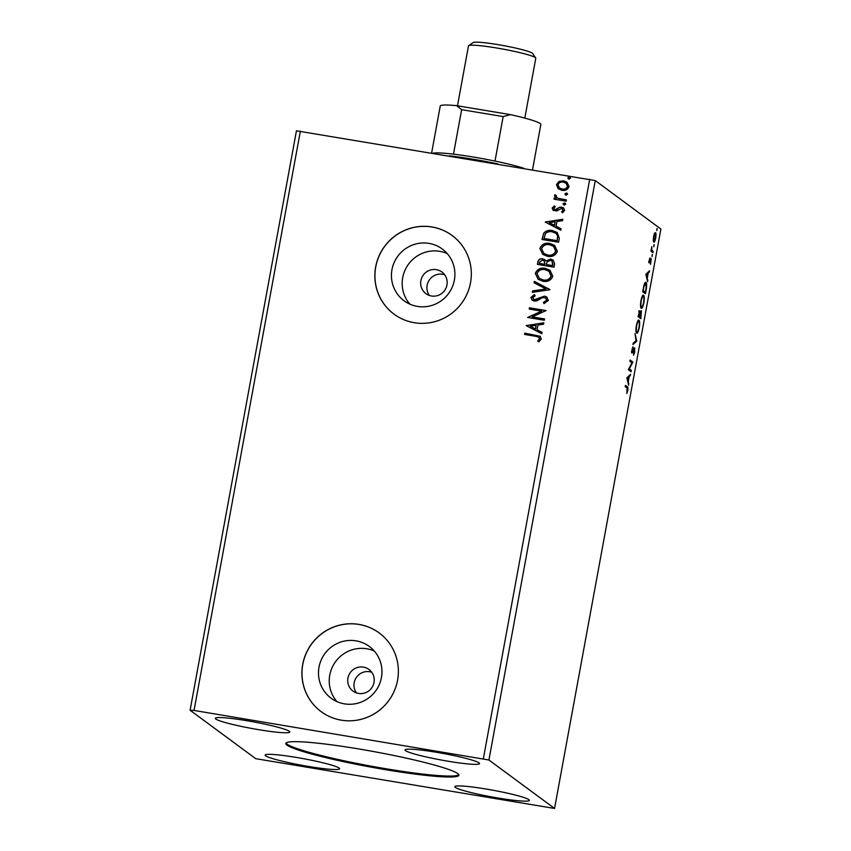 <?xml version="1.0" encoding="UTF-8"?>
<svg xmlns="http://www.w3.org/2000/svg" width="851" height="851" viewBox="0 0 851 851"><rect width="100%" height="100%" fill="white"/><g stroke="black" fill="none" stroke-linecap="round" stroke-linejoin="round"><path stroke-width="1.28" d="M386.567 769.847A87.993 7.893 -169.6 0 0 458.87 775.229A87.993 7.893 -169.6 0 0 358.09 748.837A87.993 7.893 -169.6 0 0 285.787 743.455A87.993 7.893 -169.6 0 0 386.567 769.847M286.042 743.008A87.993 7.893 -169.6 0 0 386.737 768.889A87.993 7.893 -169.6 0 0 458.795 774.718M431.51 295.999A13.446 13.169 -53.6 0 0 441.903 272.012A13.446 13.169 -53.6 0 0 421.777 277.692A13.446 13.169 -53.6 0 0 431.51 295.999M444.679 274.799A13.446 13.169 -53.6 0 0 429.415 295.467M358.558 693.448A13.446 13.169 -53.6 0 0 368.962 669.46A13.446 13.169 -53.6 0 0 348.836 675.151A13.446 13.169 -53.6 0 0 358.558 693.448M371.727 672.247A13.446 13.169 -53.6 0 0 356.473 692.916M344.442 703.851A32.168 31.508 -53.6 0 0 379.28 684.619A32.168 31.508 -53.6 0 0 369.323 646.462A32.168 31.508 -53.6 0 0 356.005 640.835A32.168 31.508 -53.6 0 0 321.167 660.057A32.168 31.508 -53.6 0 0 331.124 698.224A32.168 31.508 -53.6 0 0 344.442 703.851M374.27 651.026A32.168 31.508 -53.6 0 0 366.76 648.77A32.168 31.508 -53.6 0 0 333.454 664.929A32.168 31.508 -53.6 0 0 336.932 701.596M417.384 306.403A32.168 31.508 -53.6 0 0 452.221 287.17A32.168 31.508 -53.6 0 0 442.265 249.013A32.168 31.508 -53.6 0 0 428.947 243.386A32.168 31.508 -53.6 0 0 394.119 262.608A32.168 31.508 -53.6 0 0 404.065 300.765A32.168 31.508 -53.6 0 0 417.384 306.403M447.211 253.566A32.168 31.508 -53.6 0 0 439.712 251.322A32.168 31.508 -53.6 0 0 406.395 267.469A32.168 31.508 -53.6 0 0 409.884 304.147M414.299 322.72A48.879 47.879 -53.6 0 0 467.242 293.499A48.879 47.879 -53.6 0 0 452.115 235.504A48.879 47.879 -53.6 0 0 431.882 226.951A48.879 47.879 -53.6 0 0 378.94 256.172A48.879 47.879 -53.6 0 0 394.056 314.157A48.879 47.879 -53.6 0 0 414.299 322.72M452.158 235.536A48.879 47.879 -53.6 0 0 431.957 227.004A48.879 47.879 -53.6 0 0 379.025 256.204A48.879 47.879 -53.6 0 0 394.098 314.189M341.357 720.169A48.879 47.879 -53.6 0 0 394.3 690.948A48.879 47.879 -53.6 0 0 379.174 632.953A48.879 47.879 -53.6 0 0 358.931 624.4A48.879 47.879 -53.6 0 0 305.988 653.621A48.879 47.879 -53.6 0 0 321.114 711.617A48.879 47.879 -53.6 0 0 341.357 720.169M379.216 632.984A48.879 47.879 -53.6 0 0 359.016 624.453A48.879 47.879 -53.6 0 0 306.073 653.653A48.879 47.879 -53.6 0 0 321.157 711.638M308.509 766.453A37.88 3.404 -169.6 0 0 339.634 768.772A37.88 3.404 -169.6 0 0 296.244 757.411A37.88 3.404 -169.6 0 0 265.118 755.092A37.88 3.404 -169.6 0 0 308.509 766.453M485.974 789.005A37.88 3.404 10.4 0 1 529.365 800.365A37.88 3.404 10.4 0 1 498.229 798.057A37.88 3.404 10.4 0 1 454.838 786.686A37.88 3.404 10.4 0 1 485.974 789.005M448.413 761.283A37.88 3.404 -169.6 0 0 479.538 763.592A37.88 3.404 -169.6 0 0 436.148 752.231A37.88 3.404 -169.6 0 0 405.023 749.912A37.88 3.404 -169.6 0 0 448.413 761.283M246.428 720.637A37.88 3.404 10.4 0 1 289.819 731.998A37.88 3.404 10.4 0 1 258.683 729.679A37.88 3.404 10.4 0 1 215.292 718.318A37.88 3.404 10.4 0 1 246.428 720.637M631.357 370.451L631.112 371.738L628.346 369.696L631.953 362.834L629.889 361.313L630.123 360.026L632.889 362.069L629.293 368.93L631.357 370.451L630.41 370.291L630.261 371.1M636.718 341.23L632.963 344.549L633.218 343.155L636.069 340.623L634.974 333.592L636.761 341.006L633.187 343.357M640.856 318.668L638.09 316.625L639.92 310.892L640.218 312.902L641.409 310.775L640.856 318.668M646.143 289.84L645.43 293.733L642.665 291.691L643.962 285.245C644.771 282.755 645.441 281.819 645.973 282.426C646.813 282.83 646.866 285.298 646.143 289.84L645.835 289.787M653.281 240.29L653.589 236.567L654.557 233.334L655.504 232.621C656.089 233.004 656.142 234.833 655.685 238.11C654.983 241.205 654.345 242.524 653.77 242.067L653.281 240.29M652.962 252.694L650.941 251.205L651.802 246.716L651.866 250.194L653.206 251.407L652.962 252.694M649.27 260.108L650.015 257.842L649.579 261.661L651.228 258.736L650.558 264.342L651.004 260.034L649.345 262.959L649.27 260.108M649.1 261.587L649.813 261.491M651.004 260.034L650.334 260.129M627.07 388.024L625.23 386.673L625.474 385.375L627.336 386.758C627.932 386.609 628.07 387.875 627.751 390.545L626.847 393.47L627.07 388.024M554.554 808.45L660.897 229.036L595.264 180.582L296.446 130.82L190.103 710.234L255.736 758.677L554.554 808.45L488.921 760.007L595.264 180.582M645.856 274.288L649.653 270.746L648.196 273.214L647.324 277.926L647.643 281.702L645.856 274.288L647.802 273.554L646.547 274.682L647.143 277.16L647.802 273.554M652.015 256.64L652.419 254.492L651.951 255.651M651.983 255.396L652.345 254.481M656.791 230.632L657.185 228.483L656.717 229.653M656.759 229.387L657.121 228.472M653.834 246.747L654.228 244.599L653.759 245.769M653.802 245.503L654.164 244.588M641.218 308.2C640.409 307.711 640.314 305.222 640.92 300.743C641.909 296.435 642.792 294.616 643.569 295.297C644.377 295.797 644.473 298.297 643.856 302.796C642.877 307.041 641.994 308.839 641.218 308.2L641.431 308.285M636.644 333.124C635.835 332.635 635.74 330.145 636.346 325.678C637.335 321.359 638.218 319.55 638.995 320.221C639.803 320.721 639.899 323.22 639.271 327.72C638.303 331.964 637.42 333.762 636.644 333.124L636.856 333.209M634.835 351.91L633.538 355.229L634.495 349.101L632.038 353.144L631.942 349.676L633.006 346.782L632.261 351.846L634.74 347.814L634.527 351.857M634.495 349.101L633.623 349.24M631.814 352.665L632.58 352.793L632.038 353.144M631.729 351.761L632.761 351.335M626.847 377.855L630.644 374.312L629.187 376.791L628.315 381.493L628.634 385.269L626.847 377.855L628.793 377.131L627.538 378.248L628.134 380.737L628.793 377.131M558.639 188.996L556.48 184.518L559.118 181.38L563.66 180.848L566.979 182.199L569.032 186.614C567.734 189.677 565.362 190.911 561.926 190.305L558.564 188.943M566.138 201.187L554.012 199.166L554.246 197.879L556.033 198.177L554.448 195.602L555.043 194.688L556.214 195.517L556.756 197.602L558.171 198.326L566.372 199.9L566.138 201.187M552.161 208.069L554.341 205.868L555.246 206.793L553.661 208.24L555.065 209.75L559.713 207.197L563.511 207.835L564.67 210.388L562.543 212.771L561.554 211.846L563.149 210.293L561.49 208.389L556.831 210.952L553.161 210.367L552.161 208.069L554.501 205.985M554.32 209.474L556.224 209.633M562.532 208.846L561.49 208.389M559.32 238.333L558.607 242.237L542.002 239.471L543.8 233.036C546.172 230.632 549.044 229.813 552.405 230.568L557.182 232.461L559.32 238.333M554.033 267.161L537.428 264.395L537.864 262.023C538.46 259.491 540.066 258.438 542.693 258.842L545.938 261.002L550.661 259.066L553.097 260.055L554.65 263.81L554.033 267.161M549.895 289.723L532.3 292.329L532.566 290.925L545.906 288.946L534.056 282.766L534.322 281.373L549.895 289.723M544.534 318.944L544.289 320.231L527.694 317.466L541.608 311.147L529.226 309.083L529.471 307.796L546.065 310.562L532.173 316.88L544.534 318.944M535.619 336.283L524.578 334.443L524.812 333.156L540.151 336.283L541.279 339.049L538.779 341.9L537.619 341.028L539.577 338.783L538.821 337.198L535.619 336.283M488.921 760.007L194.049 710.436L300.392 131.022M483.379 758.624L589.722 179.21M526.195 325.635L543.821 322.806L543.566 324.21L537.928 325.05L537.055 329.752L542.066 332.369L541.81 333.762L526.195 325.635M548.363 300.424L544.044 303.584L543.395 302.392L546.65 300.233L545.714 298.02L542.555 297.573L536.907 300.829L534.258 301.063L532.173 300.222L530.928 297.425L534.332 294.659L535.173 295.829L532.63 297.722L534.417 299.765L544.523 296.137L546.789 297.052L548.363 300.424M542.97 281.255L538.119 279.288L535.332 273.426C537.172 269.161 540.481 267.469 545.257 268.352L549.969 270.256L552.81 276.235C550.959 280.426 547.682 282.106 542.97 281.255M547.544 256.332L542.693 254.364L539.906 248.503C541.747 244.237 545.055 242.546 549.831 243.429L554.544 245.322L557.384 251.311C555.533 255.502 552.256 257.183 547.544 256.332M545.204 222.058L562.83 219.239L562.575 220.643L556.937 221.483L556.065 226.185L561.075 228.791L560.82 230.196L545.204 222.058M564.224 205.08L563.032 203.772L564.617 202.932L565.798 204.24L563.511 204.793M564.383 205.197L563.192 203.889L565.309 203.208M566.032 195.198L564.851 193.89L566.426 193.049L567.617 194.347L565.319 194.911M566.192 195.315L565.011 194.007L567.128 193.326M568.989 179.082L567.808 177.774L569.383 176.934L570.574 178.231L568.277 178.795M569.149 179.199L567.968 177.891L570.085 177.21M194.049 710.436L190.103 710.234M524.748 334.475L524.812 333.156M524.971 333.273L540.225 336.336M538.779 341.9L537.619 341.028M537.779 341.145L539.172 339.592M539.332 339.709L539.577 338.783M539.725 338.9L538.906 337.262M526.386 325.529L543.789 322.954M542.055 332.401L537.055 329.752M530.216 326.199L535.619 329.039L536.119 325.316L530.216 326.199L535.46 328.922L536.119 325.316M527.897 317.306L541.608 311.147M529.407 309.115L529.471 307.796M529.62 307.913L546.055 310.647M544.512 319.029L532.173 316.88M544.129 303.562L543.395 302.392M543.555 302.509L546.65 300.233M546.81 300.35L545.789 298.084M532.247 300.275L530.928 297.425M531.088 297.542L534.492 294.776M533.407 299.382L534.417 299.765M534.577 299.882L536.715 299.339M536.864 299.456L538.651 298.031M538.811 298.148L544.523 296.137M544.683 296.244L546.863 297.116M532.492 292.297L532.566 290.925M532.726 291.042L545.906 288.946M534.226 282.851L534.322 281.373M534.471 281.479L549.927 289.531M538.194 279.341L535.332 273.426M535.492 273.543C537.332 269.278 540.64 267.586 545.406 268.469L545.257 268.352M545.406 268.469L550.044 270.31M539.374 278.447L543.353 280.085C547.119 280.777 549.757 279.447 551.257 276.107L549.012 271.288M545.012 269.639C541.225 268.948 538.577 270.288 537.045 273.65L539.3 278.383L543.193 279.968C546.959 280.66 549.597 279.33 551.097 275.99L548.927 271.235L545.012 269.639M537.609 264.416L538.023 262.14C538.619 259.608 540.225 258.555 542.842 258.959L542.693 258.842M542.842 258.959L544.927 259.778M550.661 259.066L545.938 261.002M550.82 259.183L553.182 260.108M552.99 264.225L551.959 261.002L550.427 260.353L547.087 261.885L546.395 264.555L552.725 265.703L552.033 261.055M544.97 263.736L544.034 260.778L542.481 260.14L539.619 262.055L539.374 263.385L544.853 264.384L544.108 260.832M544.853 264.384L544.81 263.619M539.374 263.385L544.693 264.278M552.725 265.703L552.842 264.108M546.395 264.555L552.565 265.586M542.768 254.417L539.906 248.503M540.066 248.62C541.906 244.354 545.214 242.663 549.991 243.546L549.831 243.429M549.991 243.546L554.618 245.386M543.949 253.524L547.927 255.162C551.693 255.853 554.331 254.523 555.831 251.183L553.586 246.364M549.586 244.716C545.799 244.024 543.151 245.365 541.619 248.726L543.874 253.46L547.767 255.045C551.533 255.736 554.171 254.406 555.671 251.066L553.501 246.311L549.586 244.716M542.183 239.493L543.8 233.036M543.959 233.153C546.331 230.749 549.203 229.93 552.565 230.685L552.405 230.568M552.565 230.685L557.256 232.514M557.767 235.876L555.894 233.312L552.171 231.855C549.406 231.227 547.097 231.94 545.246 233.982L544.108 238.578L557.299 240.78L557.767 235.876L555.969 233.365M543.949 238.461L557.139 240.663L557.607 235.759M545.395 221.962L562.798 219.388M561.064 228.823L556.065 226.185M549.225 222.622L554.629 225.472L555.129 221.749L549.225 222.622L554.469 225.355L555.129 221.749M554.395 209.537L555.224 209.867M556.384 209.75L559.713 207.197M559.873 207.314L561.66 207.091M561.82 207.208L563.585 207.889M562.564 212.761L561.554 211.846M561.713 211.963L563.149 210.293M563.309 210.41L561.649 208.506M553.246 210.42L552.31 208.187M564.777 203.049L565.394 203.272M554.182 199.198L554.246 197.879M554.405 197.996L556.033 198.177M556.192 198.294L554.448 195.602M554.607 195.719L555.043 194.688M555.192 194.805L556.214 195.528M556.841 197.655L558.171 198.326M558.33 198.443L566.362 199.985M566.585 193.166L567.202 193.39M558.011 188.454L556.48 184.518M556.639 184.635L559.118 181.38M559.277 181.497L563.66 180.848M563.819 180.965L567.053 182.263M559.607 188.007L562.33 189.135C564.883 189.624 566.681 188.741 567.702 186.486L566.17 183.295M563.426 182.135C560.862 181.657 559.043 182.539 557.969 184.773L559.533 187.943L562.171 189.018C564.724 189.507 566.521 188.624 567.543 186.369L566.085 183.231L563.426 182.135M569.542 177.051L570.159 177.274M625.379 385.854L627.017 387.982M648.483 271.777L649.398 272.15M648.441 271.99L647.239 273.065L648.196 273.214M646.707 277.82L647.324 277.926M647.281 280.202L647.898 280.298M645.93 274.575L646.547 274.682M646.526 277.064L647.143 277.16M649.345 261.257L648.781 262.619M651.153 250.077L651.866 250.194M650.919 250.034L653.206 251.407M652.249 251.247L652.1 252.066M654.834 232.887L655.015 233.834M653.951 240.801L653.494 241.631M653.313 240.663L654.015 240.78L655.43 237.929L655.27 233.908L654.206 233.695M655.27 233.908L653.834 236.748L654.132 240.833L653.185 240.673M644.75 292.138L644.569 293.106M645.239 282.5L645.622 283.649M644.601 283.479L645.739 283.713L644.101 286.117L643.186 290.616L645.388 292.244L646.207 287.351L645.739 283.713M642.813 290.882L645.388 292.244M642.856 295.403L643.207 296.52M640.633 306.764L641.622 306.988L640.984 307.913M640.643 306.817L641.622 306.988M643.335 296.584C642.718 296.052 642.005 297.488 641.218 300.903C640.729 304.509 640.803 306.52 641.452 306.903C642.08 307.434 642.771 306.009 643.558 302.626C644.069 298.988 643.994 296.967 643.335 296.584L642.207 296.35M638.973 310.743L639.271 312.743M640.76 311.306L640.824 311.987M640.175 317.061L639.995 318.029M638.856 316.093L640.814 317.168L641.175 312.072L640.154 311.881M638.239 315.806L639.495 316.2L639.622 315.54L639.686 312.189L638.665 311.998M638.548 314.157L639.495 316.2M639.686 312.189L638.856 314.2M639.899 313.657L639.782 316.402L640.814 317.168M638.835 316.242L639.782 316.402M641.175 312.072L640.314 313.732M640.505 311.955L641.037 312.04M638.282 320.327L638.633 321.444M636.059 331.699L637.048 331.911L636.41 332.837M636.069 331.741L637.048 331.911M638.761 321.508C638.144 320.976 637.431 322.412 636.644 325.827C636.154 329.443 636.229 331.443 636.878 331.837C637.505 332.358 638.197 330.933 638.984 327.55C639.495 323.912 639.42 321.901 638.761 321.508L637.633 321.274M635.771 341.07L636.761 341.006M633.74 348.974L634.389 349.08M632.367 350.974L631.633 352.633M632.453 347.825L632.995 347.91M634.069 348.336L634.123 349.027M630.038 360.505L632.889 362.069M631.942 361.909L632.836 362.356M628.719 368.834L629.293 368.93M628.634 368.983L630.41 370.291M629.474 375.355L630.389 375.716M629.442 375.557L628.229 376.631L629.187 376.791M627.698 381.386L628.315 381.493M628.272 383.769L628.889 383.875M626.921 378.142L627.538 378.248M627.517 380.631L628.134 380.737M524.812 118.108L535.79 58.251A34.221 3.074 -169.6 0 0 535.705 57.953L532.577 53.443A30.306 2.723 -169.6 0 0 487.08 43.029A30.306 2.723 -169.6 0 0 473.199 42.55L468.667 45.646A34.221 3.074 -169.6 0 0 468.486 45.89L457.487 105.801M535.705 57.953A34.221 3.074 -169.6 0 0 484.347 46.177A34.221 3.074 -169.6 0 0 468.667 45.646M431.648 152.882L440.244 106.045A51.134 4.585 10.4 0 1 456.689 105.673L510.483 114.63L503.164 116.587L494.995 161.073A51.134 4.585 10.4 0 1 523.61 168.2M510.483 114.63A51.134 4.585 10.4 0 1 540.151 123.544A51.134 4.585 10.4 0 1 540.832 124.512L532.535 169.689M433.106 153.127A51.134 4.585 10.4 0 1 453.477 154.159L461.636 109.673L456.689 105.673M449.402 155.839A53.773 4.829 10.4 0 1 497.792 163.903M453.477 154.159A51.134 4.585 10.4 0 1 494.995 161.073M503.164 116.587L461.636 109.673M626.389 386.599L627.336 386.758M651.568 250.747L652.526 250.907M649.611 261.672L648.664 261.523M650.962 260.023L650.015 259.863M634.442 349.08L633.484 348.921M632.336 351.867L631.378 351.708"/></g></svg>

